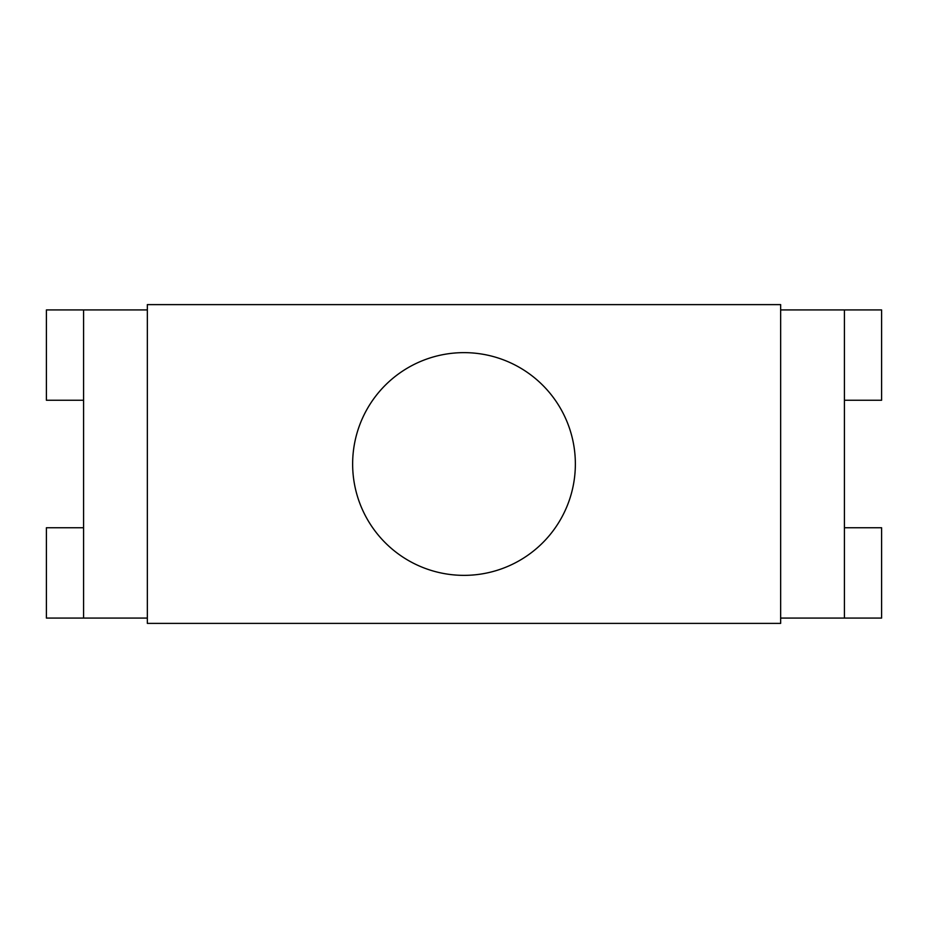 <?xml version="1.0" encoding="UTF-8"?>
<svg xmlns="http://www.w3.org/2000/svg" width="928" height="928" viewBox="0 0 928 928"><rect width="100%" height="100%" fill="white"/><g stroke="black" fill="none" stroke-linecap="round" stroke-linejoin="round"><path stroke-width="1.39" d="M147.343 304.616L147.343 623.384L780.657 623.384L780.657 304.616L147.343 304.616M575.36 464A111.36 111.36 0 0 0 408.32 367.558A111.36 111.36 0 0 0 408.32 560.442A111.36 111.36 0 0 0 575.36 464M780.657 309.929L844.41 309.929L844.41 618.071L844.41 527.754L881.6 527.754L881.6 618.071L780.657 618.071M881.6 400.246L881.6 309.929L844.41 309.929L844.41 400.246L881.6 400.246M147.343 618.071L83.59 618.071L83.59 309.929L83.59 400.246L46.4 400.246L46.4 309.929L147.343 309.929M46.4 527.754L46.4 618.071L83.59 618.071L83.59 527.754L46.4 527.754"/></g></svg>
